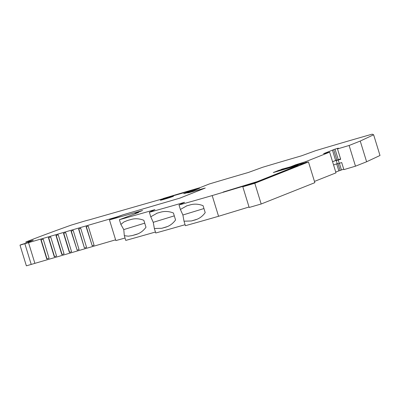 <?xml version="1.0" encoding="UTF-8"?>
<svg xmlns="http://www.w3.org/2000/svg" width="400" height="400" viewBox="0 0 400 400"><rect width="100%" height="100%" fill="white"/><g stroke="black" fill="none" stroke-linecap="round" stroke-linejoin="round"><path stroke-width="0.6" d="M115.61 239.83L26.37 265.835L20 245.13L116.765 216.975M192.705 190.955L192.36 190.31L89.135 219.895A10.325 0.375 -17.1 0 0 83.935 221.275L71.21 225.115A344.13 12.565 -17.1 0 0 25.865 242L29.085 241.345A1204.455 43.985 162.9 0 0 28.565 241.56L33.255 240.18L26.48 243.05L21.35 244.56A1204.455 43.985 -17.1 0 0 20 245.13M192.57 191.005L190.5 191.785M192.36 190.31L183.735 193.74L190.61 191.785M62.085 254.525L61.805 254.515L55.94 235.45L58.2 234.795L64.065 253.86L62.085 254.525L56.22 235.46L58.2 234.795M78.56 228.9L84.425 247.965L78.82 228.915L80.7 228.28L78.82 228.915M84.685 247.98L86.565 247.345L80.7 228.28M71.02 231.085L77.15 250.16L71.285 231.095L73.2 230.45L71.285 231.095M77.15 250.16L79.065 249.515L73.2 230.45M63.48 233.265L69.345 252.33L69.615 252.345L63.75 233.28L65.7 232.625L63.75 233.28M69.615 252.345L71.565 251.69L65.7 232.625M86.1 226.72L88.2 226.11L94.065 245.175L92.22 245.795L86.1 226.72L88.2 226.11M40.865 239.815L46.73 258.88L47.015 258.895L41.15 239.83L43.2 239.14L41.15 239.83M47.015 258.895L49.065 258.2L43.2 239.14M48.405 237.63L54.27 256.695L54.55 256.71L48.685 237.645L50.7 236.965L48.685 237.645M54.55 256.71L56.565 256.03L50.7 236.965M34.84 263.215L28.47 242.505M125.04 238.02A172.065 6.285 162.9 0 1 115.84 240.585L109.47 219.875A172.065 6.285 -17.1 0 0 142.56 210.495L134.975 213.51L135.08 213.855M280.925 169.625L282.08 169.13A25.12 0.915 -17.1 0 0 290.565 166.8L295.625 164.79L305.825 161.615L329.625 152.15L323.575 153.68L335.035 149.125L338.35 148.165L337.505 148.925L349.115 145.475L360.24 141.055L373.63 134.775L372.19 134.165A172.065 6.285 -17.1 0 0 315.67 150.66L301.43 155.85A172.065 6.285 -17.1 0 0 262.6 167.285L248.35 172.48A172.065 6.285 -17.1 0 0 209.1 184.045L199.965 187.675A172.065 6.285 -17.1 0 0 163.205 198.515L199.68 188.18L188.025 192.845L205.24 188.04L180.05 198.08L123.085 214.78L109.47 219.875M343.73 169.16L335.735 172.02M329.625 152.15L335.995 172.86L314.46 181.42M242.805 186.765L254.805 183.29L308.47 161.96L314.84 182.665L261.175 203.995L249.175 207.47L242.805 186.765L256.795 182.18L246.765 185.43M249.03 207L218.56 216.28A172.065 6.285 162.9 0 1 185.39 225.685L184.01 221.195L191.455 220.965A172.065 6.285 -17.1 0 0 194.48 220.115L195.39 219.835M185.09 224.7A172.065 6.285 162.9 0 1 155.745 233L154.36 228.51L161.805 228.28A172.065 6.285 -17.1 0 0 164.835 227.43L165.285 227.3M155.44 232.02A172.065 6.285 162.9 0 1 125.77 240.41L124.315 235.67L128.31 236.19L132.23 235.58A172.065 6.285 -17.1 0 0 135.26 234.73L135.71 234.595M373.63 134.775L380 155.485L366.61 161.765L355.485 166.185L343.875 169.63L341.7 162.565L339.23 163.295L338.22 160.01L340.69 159.28L337.505 148.925M223.125 192.06L260.25 180.835L305.19 162.97A29.25 1.07 -17.1 0 0 297.71 164.87L293.09 166.36A102.55 3.745 -17.1 0 1 278.81 170.34L273.28 172.555L298.155 165.35L257.285 181.595L223.125 192.06M136.17 234.45L135.26 234.73C139.59 233.635 143.165 231.14 145.985 227.245L143.845 220.295C139.28 218.515 134.87 218.29 130.605 219.61A172.065 6.285 162.9 0 1 127.58 220.46L123.93 221.955L120.86 224.435L119.4 219.7L138.575 212.47L134.975 213.51M119.4 219.7A172.065 6.285 -17.1 0 0 154.925 209.62L149.375 212.295A172.065 6.285 -17.1 0 0 184.57 202.3L179.02 204.975A172.065 6.285 -17.1 0 0 212.19 195.57L246.7 185.215M308.47 161.96A24.09 0.88 -17.1 0 0 295.845 165.275L289.965 167.105A28.565 1.045 162.9 0 1 280.955 169.615M116.755 216.95L123.21 214.73L179.75 198.165L204.91 188.14L189.79 192.43L187.695 192.945L190.6 191.755M164.27 199.265A6.885 0.25 162.9 0 1 160.355 200.23A6.885 0.25 162.9 0 1 169.595 197.15A6.885 0.25 162.9 0 1 173.51 196.185A6.885 0.25 162.9 0 1 164.27 199.265M24.86 243.72L31.23 264.43M30.045 241.54L29.925 241.16M29.75 241.665L29.635 241.28M28.73 242.095L28.565 241.56M25.865 242L26.21 243.13M360.24 141.055L366.61 161.765M349.115 145.475L355.485 166.185M340.565 158.88A25.81 0.945 -17.1 0 0 336.275 160.575L338.22 160.01M336.275 160.575L337.29 163.86L339.23 163.295M335.035 149.125L338.3 159.725M339.385 163.25L341.405 169.83M333.705 149.655L336.89 160.005L332.55 161.665M337.24 160.145L336.89 160.005M338.01 163.65L340.075 170.36M336.665 163.83L338.81 170.8M337.21 163.61A25.81 0.945 162.9 0 1 333.575 164.985M332.44 150.09L335.625 160.445M332.56 161.7A25.81 0.945 -17.1 0 0 337.12 159.925L337.165 159.9M326.385 152.565L326.5 152.94M305.825 161.615L306.09 162.48M295.78 165.295L295.625 164.79M254.805 183.29L261.175 203.995M298.27 165.72L298.155 165.35M277.985 171.19L277.845 170.74M278.98 170.9L278.81 170.34M218.56 216.28L212.19 195.57M179.02 204.975L180.4 209.465L186.8 205.845A172.065 6.285 162.9 0 0 189.83 204.995C194.09 203.675 198.505 203.9 203.07 205.68L205.205 212.63C202.385 216.525 198.81 219.02 194.48 220.115L194.935 219.98M186.375 205.97L186.8 205.845M293.22 166.78L293.09 166.36M297.88 165.43L297.71 164.87M180.4 209.465L182.89 215L184.01 221.195M182.89 215L203.95 208.545M156.725 213.285L157.155 213.16A172.065 6.285 162.9 0 0 160.18 212.31C164.445 210.99 168.855 211.22 173.42 213L175.56 219.95C172.74 223.84 169.165 226.335 164.835 227.43L165.745 227.155M157.155 213.16L150.755 216.785L149.375 212.295M150.755 216.785L153.24 222.32L174.3 215.86M153.24 222.32L154.36 228.51M92.22 245.795L86.355 226.73M120.86 224.435L123.775 229.585L144.725 223.16M123.775 229.585L124.315 235.67M55.94 235.45L56.22 235.46M278.02 171.18L277.875 170.71M196.665 219.365L191.455 220.965M167.02 226.685L161.805 228.28M137.445 233.98L132.23 235.58"/></g></svg>
